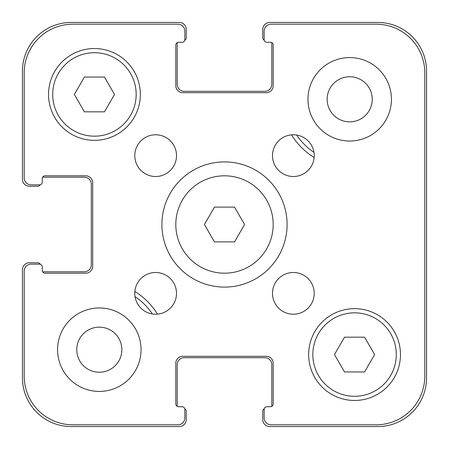 <?xml version="1.0" encoding="UTF-8"?>
<svg xmlns="http://www.w3.org/2000/svg" width="449" height="449" viewBox="0 0 449 449"><rect width="100%" height="100%" fill="white"/><g stroke="black" fill="none" stroke-linecap="round" stroke-linejoin="round"><path stroke-width="0.67" d="M234.541 207.112L244.576 224.5L234.541 241.888L214.459 241.888L204.424 224.5L214.459 207.112L234.541 207.112M273.188 224.5A48.688 48.688 0 0 1 200.159 266.667A48.688 48.688 0 0 1 200.159 182.333A48.688 48.688 0 0 1 273.188 224.5M287.096 224.5A62.596 62.596 0 0 1 193.199 278.711A62.596 62.596 0 0 1 193.199 170.289A62.596 62.596 0 0 1 287.096 224.5M176.508 293.36A20.867 20.867 0 0 1 145.212 311.426A20.867 20.867 0 0 1 145.212 275.288A20.867 20.867 0 0 1 176.508 293.36M314.221 293.36A20.867 20.867 0 0 1 282.926 311.426A20.867 20.867 0 0 1 282.926 275.288A20.867 20.867 0 0 1 314.221 293.36M314.221 155.64A20.867 20.867 0 0 1 282.926 173.712A20.867 20.867 0 0 1 282.926 137.574A20.867 20.867 0 0 1 314.221 155.64M176.508 155.64A20.867 20.867 0 0 1 145.212 173.712A20.867 20.867 0 0 1 145.212 137.574A20.867 20.867 0 0 1 176.508 155.64M141.037 349.692A41.729 41.729 0 0 1 78.44 385.837A41.729 41.729 0 0 1 78.44 313.554A41.729 41.729 0 0 1 141.037 349.692M391.427 99.308A41.729 41.729 0 0 1 328.831 135.446A41.729 41.729 0 0 1 328.831 63.163A41.729 41.729 0 0 1 391.427 99.308M364.605 337.177L374.64 354.564L364.605 371.952L344.523 371.952L334.483 354.564L344.523 337.177L364.605 337.177M104.477 77.048L114.517 94.436L104.477 111.823L84.395 111.823L74.36 94.436L84.395 77.048L104.477 77.048M396.293 354.564A41.729 41.729 0 0 0 333.697 318.425A41.729 41.729 0 0 0 333.697 390.703A41.729 41.729 0 0 0 396.293 354.564M400.469 354.564A45.905 45.905 0 0 1 331.609 394.317A45.905 45.905 0 0 1 331.609 314.811A45.905 45.905 0 0 1 400.469 354.564M136.17 94.436A41.729 41.729 0 0 0 73.569 58.297A41.729 41.729 0 0 0 73.569 130.575A41.729 41.729 0 0 0 136.17 94.436M140.341 94.436A45.905 45.905 0 0 1 71.486 134.189A45.905 45.905 0 0 1 71.486 54.683A45.905 45.905 0 0 1 140.341 94.436M424.81 72.878L424.81 376.122A48.688 48.688 0 0 1 376.122 424.81L271.101 424.81A6.954 6.954 0 0 1 264.147 417.856L264.147 409.51A2.784 2.784 0 0 1 266.925 406.727L270.405 406.727A2.784 2.784 0 0 0 273.188 403.943L273.188 363.258A6.954 6.954 0 0 0 266.229 356.304L182.771 356.304A6.954 6.954 0 0 0 175.812 363.258L175.812 403.943A2.784 2.784 0 0 0 178.595 406.727L182.075 406.727A2.784 2.784 0 0 1 184.853 409.51L184.853 417.856A6.954 6.954 0 0 1 177.899 424.81L72.878 424.81A48.688 48.688 0 0 1 24.19 376.122L24.19 271.101A6.954 6.954 0 0 1 31.144 264.147L39.49 264.147A2.784 2.784 0 0 1 42.273 266.925L42.273 270.405A2.784 2.784 0 0 0 45.057 273.188L85.742 273.188A6.954 6.954 0 0 0 92.696 266.229L92.696 182.771A6.954 6.954 0 0 0 85.742 175.812L45.057 175.812A2.784 2.784 0 0 0 42.273 178.595L42.273 182.075A2.784 2.784 0 0 1 39.49 184.853L31.144 184.853A6.954 6.954 0 0 1 24.19 177.899L24.19 72.878A48.688 48.688 0 0 1 72.878 24.19L177.899 24.19A6.954 6.954 0 0 1 184.853 31.144L184.853 39.49A2.784 2.784 0 0 1 182.075 42.273L178.595 42.273A2.784 2.784 0 0 0 175.812 45.057L175.812 85.742A6.954 6.954 0 0 0 182.771 92.696L266.229 92.696A6.954 6.954 0 0 0 273.188 85.742L273.188 45.057A2.784 2.784 0 0 0 270.405 42.273L266.925 42.273A2.784 2.784 0 0 1 264.147 39.49L264.147 31.144A6.954 6.954 0 0 1 271.101 24.19L376.122 24.19A48.688 48.688 0 0 1 424.81 72.878L424.81 376.122M76.757 349.692A22.551 22.551 0 0 0 110.577 369.224A22.551 22.551 0 0 0 110.577 330.167A22.551 22.551 0 0 0 76.757 349.692M327.147 99.308A22.551 22.551 0 0 0 360.968 118.833A22.551 22.551 0 0 0 360.968 79.776A22.551 22.551 0 0 0 327.147 99.308M152.391 313.969A63.988 63.988 0 0 0 135.031 296.609M134.857 291.541A68.164 68.164 0 0 1 157.459 314.143M296.609 135.031A63.988 63.988 0 0 0 313.969 152.391M314.143 157.459A68.164 68.164 0 0 1 291.541 134.857M376.122 24.19L271.101 24.19M264.147 31.144L264.147 39.49M177.299 42.593A2.784 2.784 0 0 0 177.203 43.317L177.203 84.35A6.954 6.954 0 0 0 184.157 91.31L264.843 91.31A6.954 6.954 0 0 0 271.797 84.35L271.797 43.317A2.784 2.784 0 0 0 271.701 42.593A2.784 2.784 0 0 0 270.405 42.273A2.784 2.784 0 0 1 273.188 45.057M273.188 85.742A6.954 6.954 0 0 1 266.229 92.696M182.771 92.696A6.954 6.954 0 0 1 175.812 85.742M175.812 45.057A2.784 2.784 0 0 1 178.595 42.273L182.075 42.273M184.853 39.49L184.853 31.144M177.899 24.19L72.878 24.19M24.19 72.878L24.19 177.899M31.144 184.853L39.49 184.853M42.593 271.701A2.784 2.784 0 0 0 43.317 271.797L84.35 271.797A6.954 6.954 0 0 0 91.31 264.843L91.31 184.157A6.954 6.954 0 0 0 84.35 177.203L43.317 177.203A2.784 2.784 0 0 0 42.593 177.299A2.784 2.784 0 0 0 42.273 178.595A2.784 2.784 0 0 1 45.057 175.812M85.742 175.812A6.954 6.954 0 0 1 92.696 182.771M92.696 266.229A6.954 6.954 0 0 1 85.742 273.188M45.057 273.188A2.784 2.784 0 0 1 42.273 270.405L42.273 266.925M39.49 264.147L31.144 264.147M24.19 271.101L24.19 376.122M72.878 424.81L177.899 424.81M184.853 417.856L184.853 409.51M271.701 406.407A2.784 2.784 0 0 0 271.797 405.683L271.797 364.65A6.954 6.954 0 0 0 264.843 357.69L184.157 357.69A6.954 6.954 0 0 0 177.203 364.65L177.203 405.683A2.784 2.784 0 0 0 177.299 406.407A2.784 2.784 0 0 0 178.595 406.727A2.784 2.784 0 0 1 175.812 403.943M175.812 363.258A6.954 6.954 0 0 1 182.771 356.304M266.229 356.304A6.954 6.954 0 0 1 273.188 363.258M273.188 403.943A2.784 2.784 0 0 1 270.405 406.727L266.925 406.727M264.147 409.51L264.147 417.856M271.101 424.81L376.122 424.81M264.242 40.214A2.784 2.784 0 0 1 262.755 37.75L262.755 29.404A6.954 6.954 0 0 1 269.709 22.45L377.862 22.45A48.688 48.688 0 0 1 426.55 71.138L426.55 377.862A48.688 48.688 0 0 1 377.862 426.55L269.709 426.55A6.954 6.954 0 0 1 262.755 419.596L262.755 411.25A2.784 2.784 0 0 1 264.242 408.786M40.214 184.758A2.784 2.784 0 0 1 37.75 186.245L29.404 186.245A6.954 6.954 0 0 1 22.45 179.291L22.45 71.138A48.688 48.688 0 0 1 71.138 22.45L179.291 22.45A6.954 6.954 0 0 1 186.245 29.404L186.245 37.75A2.784 2.784 0 0 1 184.758 40.214M184.758 408.786A2.784 2.784 0 0 1 186.245 411.25L186.245 419.596A6.954 6.954 0 0 1 179.291 426.55L71.138 426.55A48.688 48.688 0 0 1 22.45 377.862L22.45 269.709A6.954 6.954 0 0 1 29.404 262.755L37.75 262.755A2.784 2.784 0 0 1 40.214 264.242M270.405 42.273L266.925 42.273M178.595 406.727L182.075 406.727M42.273 178.595L42.273 182.075"/></g></svg>
